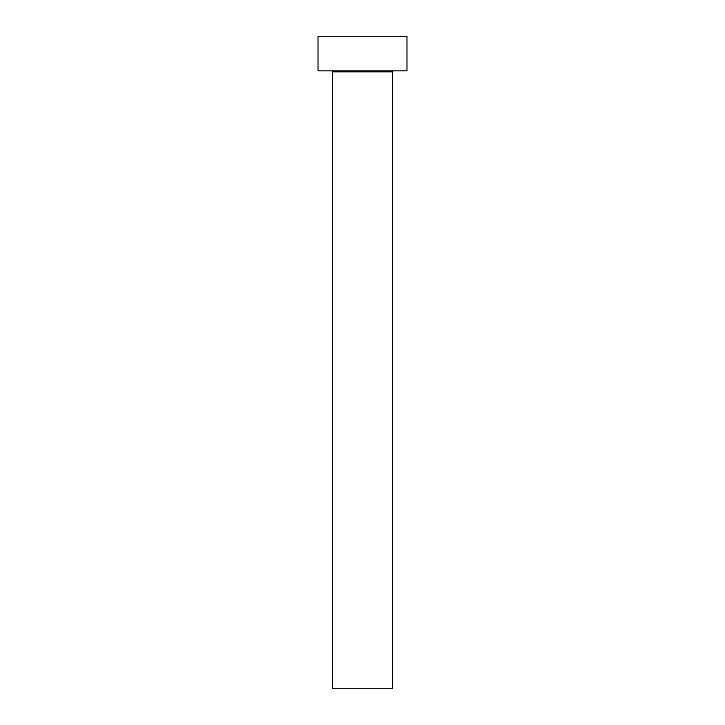 <?xml version="1.0" encoding="UTF-8"?>
<svg xmlns="http://www.w3.org/2000/svg" width="725" height="725" viewBox="0 0 725 725"><rect width="100%" height="100%" fill="white"/><g stroke="black" fill="none" stroke-linecap="round" stroke-linejoin="round"><path stroke-width="1.09" d="M392.651 71.838A0.988 0.988 0 0 1 393.639 70.851A0.988 0.988 0 0 0 392.651 71.838L332.349 71.838L332.349 688.75L392.651 688.75L392.651 71.838L392.651 688.75L332.349 688.75L332.349 71.838A0.988 0.988 0 0 0 331.361 70.851A0.988 0.988 0 0 1 332.349 71.838L392.651 71.838M318.012 36.25L318.012 70.851L406.988 70.851L406.988 36.25L318.012 36.25L318.012 70.851L406.988 70.851L406.988 36.25L318.012 36.25"/></g></svg>
